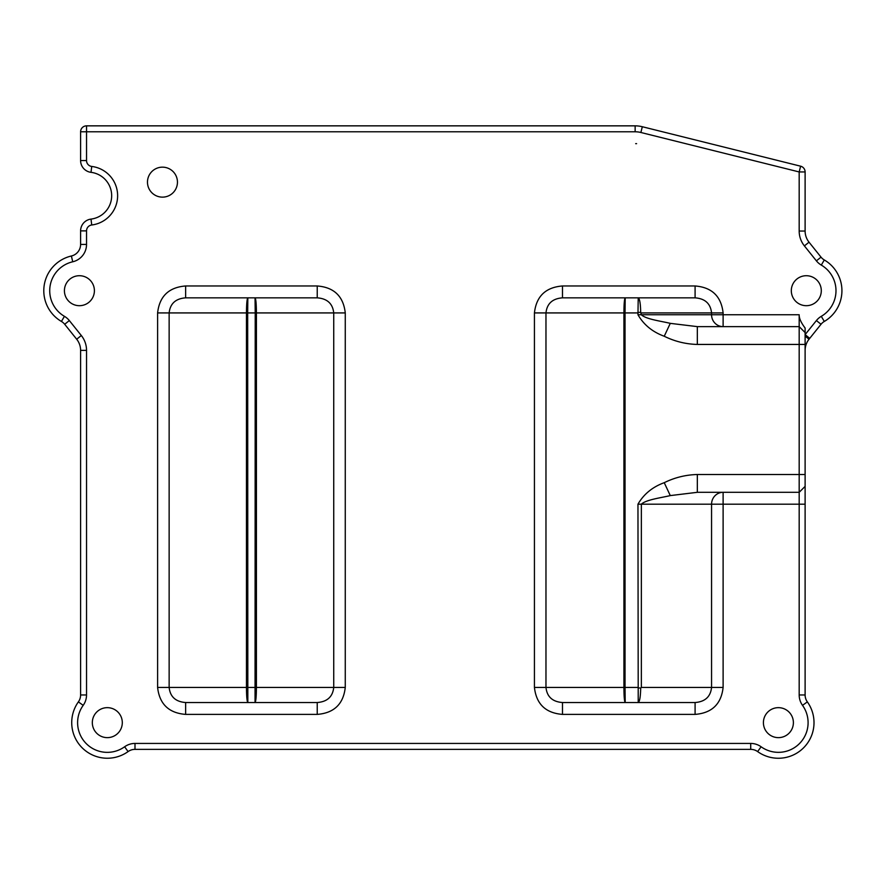 <?xml version="1.0" encoding="UTF-8"?>
<svg xmlns="http://www.w3.org/2000/svg" width="884" height="884" viewBox="0 0 884 884"><rect width="100%" height="100%" fill="white"/><g stroke="black" fill="none" stroke-linecap="round" stroke-linejoin="round"><path stroke-width="1.33" d="M86.533 160.556L86.533 131.782L80.599 131.782L80.599 160.556A11.879 11.879 0 0 0 90.997 172.336A23.559 23.559 0 0 1 90.997 219.099A11.879 11.879 0 0 0 80.599 230.879L80.599 244.426A11.879 11.879 0 0 1 71.394 255.995A35.625 35.625 0 0 0 61.427 321.456A11.879 11.879 0 0 1 64.698 324.273L76.687 339.235A17.813 17.813 0 0 1 80.599 350.373L80.599 694.968A11.879 11.879 0 0 1 78.378 701.885A35.625 35.625 0 0 0 128.081 751.588A11.879 11.879 0 0 1 134.998 749.367L750.715 749.367A11.879 11.879 0 0 1 757.632 751.588A35.625 35.625 0 0 0 807.346 701.885A11.879 11.879 0 0 1 805.114 694.968L805.114 486.377L799.18 492.311L799.18 694.968A17.813 17.813 0 0 0 802.517 705.344A29.68 29.68 0 0 1 761.102 746.77A17.813 17.813 0 0 0 750.715 743.433L134.998 743.433A17.813 17.813 0 0 0 124.622 746.77A29.68 29.68 0 0 1 83.195 705.344A17.813 17.813 0 0 0 86.533 694.968L86.533 350.373A23.746 23.746 0 0 0 81.317 335.522L69.328 320.561A17.813 17.813 0 0 0 64.421 316.328A29.68 29.68 0 0 1 72.731 261.786A17.813 17.813 0 0 0 86.533 244.426L86.533 230.879A5.934 5.934 0 0 1 91.737 224.989A29.492 29.492 0 0 0 91.737 166.446A5.934 5.934 0 0 1 86.533 160.556L80.599 160.556M805.114 332.561L805.114 328.03C801.037 322.66 799.059 318.24 799.18 314.759L799.18 326.627L805.114 332.561L805.114 486.377L799.18 492.311L799.18 474.509L697.332 474.509L697.332 492.311L799.18 492.311M697.332 326.627L670.282 323.356C661.298 321.168 645.906 319.234 641.353 314.759L637.961 314.759C643.762 324.793 652.525 331.964 664.238 336.252C674.724 341.412 685.752 344.141 697.332 344.44L697.332 326.627L799.18 326.627L799.18 474.509L805.114 474.509M805.114 350.373A17.813 17.813 0 0 1 809.026 339.235L821.026 324.273A11.879 11.879 0 0 1 824.297 321.456A35.625 35.625 0 0 0 824.297 259.962A11.879 11.879 0 0 1 821.026 257.145L809.026 242.183A17.813 17.813 0 0 1 805.114 231.033L805.114 171.949A5.934 5.934 0 0 0 800.617 166.192L642.314 126.732A29.68 29.68 0 0 0 635.143 125.848L86.533 125.848A5.934 5.934 0 0 0 80.599 131.782M86.533 125.848L86.533 131.782L635.143 131.782A23.746 23.746 0 0 1 640.878 132.489L799.18 171.949L799.18 231.033A23.746 23.746 0 0 0 804.396 245.896L816.396 260.857A17.813 17.813 0 0 0 821.291 265.089A29.68 29.68 0 0 1 821.291 316.328A17.813 17.813 0 0 0 816.396 320.561L805.114 334.627L809.744 338.34M185.64 285.974C168.822 287.311 159.474 296.295 157.606 312.925L169.142 312.925C170.148 303.621 175.651 298.593 185.64 297.842L247.829 297.842C247.001 298.759 246.537 303.776 246.459 312.925L247.675 312.925L247.829 297.842L255.045 297.842L255.211 312.925L256.415 312.925C256.338 303.776 255.885 298.759 255.045 297.842L317.234 297.842L317.234 285.974L185.64 285.974L185.64 297.842L317.234 297.842C327.224 298.593 332.727 303.621 333.732 312.925L345.268 312.925C343.39 296.284 334.041 287.3 317.234 285.974M799.18 314.759L641.353 314.759L640.69 312.372C640.513 303.499 639.684 298.659 638.215 297.842L695.089 297.842L695.089 285.974L562.478 285.974L562.478 297.842L695.089 297.842C705.067 298.593 710.559 303.621 711.565 312.925L723.112 312.925C721.234 296.295 711.885 287.311 695.089 285.974M562.478 285.974C545.649 287.311 536.301 296.295 534.433 312.925L545.969 312.925C546.975 303.621 552.478 298.593 562.478 297.842L625.198 297.842C624.413 298.759 623.982 303.776 623.916 312.925L625.043 312.925L625.198 297.842L638.215 297.842L637.961 314.759M697.332 474.509C685.752 474.807 674.724 477.526 664.238 482.686C652.525 486.962 643.762 494.134 637.961 504.189L638.215 702.526L562.478 702.526L562.478 714.394L695.089 714.394L695.089 702.526C705.067 701.774 710.559 696.747 711.565 687.443L641.353 687.443L641.353 504.189C645.939 499.714 661.276 497.758 670.282 495.592L697.332 492.311M638.513 687.962L640.69 687.995C640.513 696.868 639.684 701.708 638.215 702.526L625.198 702.526L625.043 687.443L545.969 687.443L545.969 312.925L623.916 312.925L623.916 687.443C623.982 696.592 624.413 701.62 625.198 702.526L562.478 702.526C552.478 701.774 546.975 696.758 545.969 687.443L534.433 687.443C536.323 704.084 545.66 713.068 562.478 714.394M147.473 182.148A14.995 14.995 0 0 1 169.96 169.164A14.995 14.995 0 0 1 169.96 195.132A14.995 14.995 0 0 1 147.473 182.148M819.49 297.842A14.995 14.995 0 0 1 791.313 290.703A14.995 14.995 0 0 1 809.987 276.173A14.995 14.995 0 0 1 819.49 297.842M635.684 143.661L636.602 143.661L635.684 143.661M64.421 290.703A14.995 14.995 0 0 1 86.908 277.72A14.995 14.995 0 0 1 86.908 303.687A14.995 14.995 0 0 1 64.421 290.703M92.323 722.648A14.995 14.995 0 0 1 114.809 709.664A14.995 14.995 0 0 1 114.809 735.632A14.995 14.995 0 0 1 92.323 722.648M763.411 722.648A14.995 14.995 0 0 1 785.898 709.664A14.995 14.995 0 0 1 785.898 735.632A14.995 14.995 0 0 1 763.411 722.648M157.606 312.925L157.606 687.443L169.142 687.443L169.142 312.925L246.459 312.925L246.459 687.443L169.142 687.443C170.148 696.758 175.651 701.774 185.64 702.526L185.64 714.394L317.234 714.394L317.234 702.526C327.235 701.774 332.727 696.758 333.732 687.443L256.415 687.443L256.415 312.925L333.732 312.925L333.732 687.443L345.268 687.443L345.268 312.925M185.64 702.526L317.234 702.526M246.459 687.443C246.537 696.592 247.001 701.62 247.829 702.526L247.675 312.925L255.211 312.925L255.045 702.526C255.885 701.62 256.338 696.592 256.415 687.443L246.459 687.443M640.69 312.372L638.513 312.406M640.69 687.995L641.353 687.443M637.961 504.189L711.565 504.189A11.879 11.547 90 0 1 723.112 492.311L723.112 504.189L805.114 504.189M638.215 702.526L695.089 702.526M711.565 504.189L723.112 504.189L723.112 687.443L711.565 687.443L711.565 504.189M723.112 312.925L723.112 326.627A11.879 11.547 90 0 1 711.565 314.759L711.565 312.925L641.353 312.925M723.112 492.311L717.311 492.311M90.997 172.336L91.737 166.446M90.997 219.099L91.737 224.989M80.599 230.879L86.533 230.879M80.599 244.426L86.533 244.426M71.394 255.995L72.731 261.786M61.427 321.456L64.421 316.328M64.698 324.273L69.328 320.561M76.687 339.235L81.317 335.522M80.599 350.373L86.533 350.373M80.599 694.968L86.533 694.968M78.378 701.885L83.195 705.344M128.081 751.588L124.622 746.77M134.998 749.367L134.998 743.433M750.715 749.367L750.715 743.433M757.632 751.588L761.102 746.77M807.346 701.885L802.517 705.344M805.114 694.968L799.18 694.968M805.114 344.44L697.332 344.44M805.114 171.949L799.18 171.949L800.617 166.192M642.314 126.732L640.878 132.489M635.143 125.848L635.143 131.782M821.026 324.273L816.396 320.561M824.297 321.456L821.291 316.328M824.297 259.962L821.291 265.089M821.026 257.145L816.396 260.857M809.026 242.183L804.396 245.896M805.114 231.033L799.18 231.033M805.114 336.097L809.026 339.235M695.089 714.394C711.907 713.056 721.245 704.073 723.112 687.443M534.433 312.925L534.433 687.443M317.234 714.394C334.053 713.056 343.401 704.073 345.268 687.443M157.606 687.443C159.496 704.084 168.833 713.068 185.64 714.394M664.238 336.252L670.282 323.356M637.961 687.443L625.043 687.443L625.043 312.925L637.961 312.925M670.282 495.592L664.238 482.686"/></g></svg>

